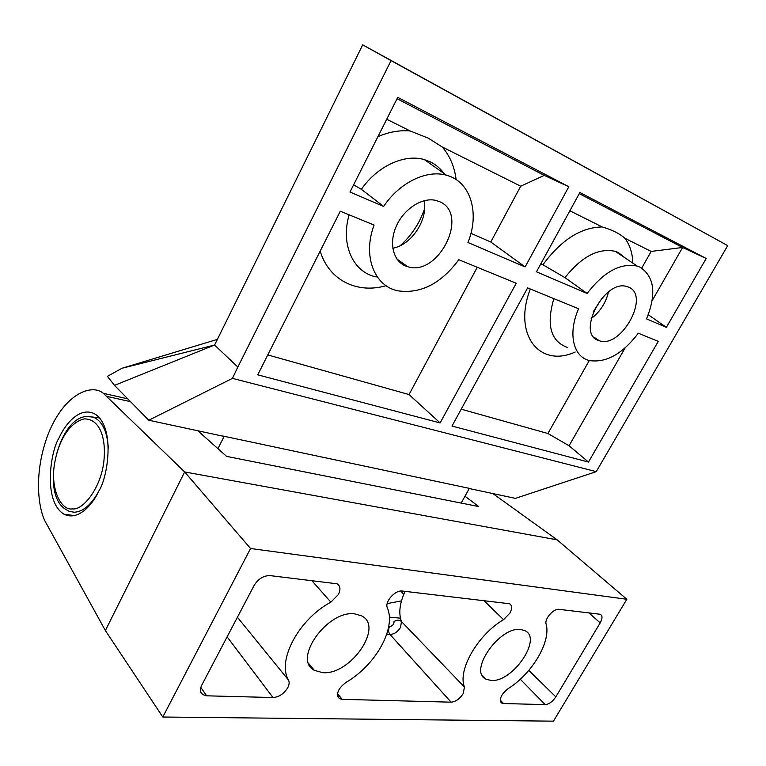 <?xml version="1.0" encoding="UTF-8"?>
<svg xmlns="http://www.w3.org/2000/svg" width="766" height="766" viewBox="0 0 766 766"><rect width="100%" height="100%" fill="white"/><g stroke="black" fill="none" stroke-linecap="round" stroke-linejoin="round"><path stroke-width="1.15" d="M322.639 672.663L314.28 670.298C292.219 659.325 327.867 609.602 354.878 613.92L361.495 615.826C384.206 626.358 350.502 675.353 322.639 672.663M237.412 617.262L288.533 680.122C289.558 682.228 289.27 684.814 287.671 687.858C283.86 693.862 278.958 697.089 272.974 697.539L227.119 636.843M200.826 687.447L206.686 695.815L202.626 694.58C200.041 692.435 199.782 689.237 201.841 684.976L254.101 585.473C258.257 578.847 263.59 575.553 270.092 575.611L337.05 583.797C340.391 585.913 340.822 589.504 338.352 594.579L330.855 602.133L311.666 580.456M403.672 594.56L400.8 591.036M491.006 680.457L486.017 679.174C467.911 671.619 499.671 626.023 520.756 629.537L524.681 630.581C543.056 637.973 512.665 682.717 491.006 680.457M98.814 491.035C93.318 503.358 78.668 521.665 63.932 514.158C42.561 501.155 50.738 450.14 59.221 437.625C64.449 425.456 79.674 405.281 95.338 414.234C115.666 427.926 107.594 478.175 98.814 491.035M464.474 687.064L463.114 693.747C459.677 698.956 455.674 701.761 451.117 702.173L389.99 634.459C394.078 634.305 397.592 631.979 400.503 627.488L401.48 621.552L464.474 687.064C457.369 670.279 477.706 634.765 503.54 619.665L483.901 600.563M337.519 693.632L342.163 699.339L339.376 698.563C335.738 693.977 337.95 688.586 346.012 682.391C375.579 665.271 396.338 628.426 387.347 607.869C384.398 601.885 395.227 589.743 402.351 591.046L509.514 603.742C512.186 605.379 512.31 608.501 509.888 613.126L503.54 619.665M388.707 626.588L389.482 626.655C392.537 626.004 394.059 624.3 394.05 621.542C396.865 619.79 399.345 619.799 401.48 621.552C398.416 613.288 399.622 603.225 405.09 591.362M342.163 699.339L451.117 702.173M464.981 496.244L478.74 506.565L226.612 456.383L197.714 430.655M46.467 523.733C38.635 511.669 32.593 474.432 48.43 433.412C65.081 392.508 92.389 383.68 103.372 393.341L184.654 471.942L105.373 630.552L46.467 523.733M98.986 417.317L98.182 417.681M492.864 493.563L557.16 539.848L184.654 471.942L250.549 548.504L162.794 717.024L553.454 721.16L626.847 599.28L250.549 548.504M400.455 618.181L389.329 617.137M557.16 539.848L626.847 599.28M162.794 717.024L105.373 630.552M387.175 603.598L401.47 600.879M500.275 700.134L503.492 703.533L545.172 704.615L520.286 679.231M503.492 703.533L501.787 703.102C498.886 699.32 500.935 694.551 507.954 688.778C532.092 673.783 551.252 641.602 546.101 623.993C544.348 618.861 553.674 608.3 559.046 609.334L600.295 614.275C602.593 615.682 602.564 618.555 600.199 622.882L588.815 612.81M528.808 670.394L555.838 696.868L600.199 622.882M555.838 696.868C552.612 701.646 549.059 704.232 545.172 704.615M206.686 695.815L272.974 697.539M288.533 680.122C276.727 660.646 298.74 619.359 330.855 602.133M400.225 245.656C411.514 235.526 419.634 223.212 424.584 208.706M405.894 266.089C393.303 261.407 388.63 243.291 396.281 226.2C403.778 209.07 421.922 197.235 435.5 200.328L439.54 201.659C469.893 213.944 438.391 277.072 407.732 266.702L405.894 266.089M598.495 340.468C576.061 333.871 604.135 279.293 626.665 286.474L628.695 287.183C650.458 295.743 621.178 348.702 599.424 340.784L598.495 340.468M593.64 311.13L602.593 297.323M470.937 233.333L490.786 242.008L520.698 186.205L544.243 175.395L568.832 186.732L397.745 97.368L349.976 192.036L383.642 206.437L361.361 189.326C377.389 166.05 404.64 153.593 424.441 159.644L430.3 161.865C435.787 164.546 440.335 168.405 443.945 173.451M377.944 136.616C389.051 131.896 399.795 130.019 410.193 130.976L428.175 138.11L442.202 146.976C449.862 155.785 454.497 166.662 456.115 179.589M361.361 189.326L353.614 184.817M648.256 314.749L666.372 327.35L646.533 318.867C656.625 293.895 654.461 276.66 640.041 267.162L637.178 266.061C620.431 262.69 603.752 271.825 587.139 293.464L564.982 277.637C581.7 256.486 598.485 247.724 615.337 251.353L618.306 252.521L625.458 258.161M461.218 409.188L547.901 433.499L569.061 445.755L588.47 462.061L658.262 341.377L638.308 333.21C622.701 353.768 606.519 362.902 589.753 360.614C573.303 357.262 567.549 333.622 578.589 308.765L527.63 287.901L451.978 426.059L588.47 462.061M569.061 445.755L625.066 347.975M547.901 433.499L589.303 360.499M575.218 352.006C539.934 368.264 512.54 334.962 530.311 289.002M553.856 298.635C546.091 325.186 550.725 341.502 567.74 347.582M540.806 263.849L542.912 264.777C561.21 239.921 580.982 227.32 602.22 226.947L569.866 210.784M602.22 226.947C612.139 229.848 619.713 233.63 624.922 238.303C629.709 244.632 632.343 252.636 632.831 262.307M564.982 277.637L542.912 264.777M641.726 268.071L651.177 251.42L682.611 247.475L706.204 258.487L579.881 192.505L536.459 271.796L587.139 293.464M652.153 300.674L682.611 247.475L579.259 193.635M651.177 251.42L624.922 238.303M666.372 327.35L706.204 258.487M386.706 119.237L410.193 130.976M544.243 175.395L397.066 98.718M490.786 242.008L525.122 266.941L568.832 186.732M520.698 186.205L442.202 146.976M525.122 266.941L467.949 242.496C479.928 213.417 470.87 181.532 446.53 175.27C426.844 169.363 399.402 182.595 383.642 206.437M374.105 225.06L340.296 211.215L257.74 374.833L440.115 422.928L516.236 283.238L458.796 259.722C441.082 283.573 420.869 293.952 398.148 290.86C374.507 286.474 362.299 256.179 374.105 225.06M349.133 214.834C340.296 244.814 353.365 272.418 376.183 276.938M386.064 285.68C357.396 294.048 328.94 280.519 320.188 251.076M267.784 354.926L409.034 394.547L440.115 422.928M409.034 394.547L477.247 267.277M469.989 488.689L515.422 498.369L596.254 471.645L232.414 378.375L237.843 367.067L214.595 345.026L114.488 385.365L107.403 376.345L122.053 368.235L217.372 339.386M237.843 367.067L391.062 60.629L362.711 44.84L214.595 345.026L122.053 368.235M362.711 44.84L727.7 245.627L596.254 471.645M391.062 60.629L727.7 245.627M232.414 378.375L148.786 420.228L114.488 385.365M148.786 420.228L224.103 436.419L217.937 448.656M461.18 503.061L469.223 488.631L470.085 488.517L222.877 436.017M591.17 318.618L594.675 315.745C601.779 309.004 606.375 301.067 608.472 291.932M392.786 248.222C411.514 244.948 428.29 219.603 424.058 200.73M84.317 418.878C68.911 422.506 58.245 441.762 54.578 463.583C50.068 488.9 61.108 510.912 72.483 508.883C83.245 510.644 101.715 486.745 103.994 459.973C106.177 437.022 99.35 418.849 84.317 418.878M98.048 492.586C90.809 505.158 82.891 511.717 74.273 512.243L69.16 511.382L64.564 508.643C40.598 491.695 58.312 418.504 85.955 416.56L93.146 417.049C102.127 420.783 107.183 431.134 108.332 448.081M86.845 416.369L99.532 417.93M389.482 626.655C388.151 629.575 388.314 632.17 389.99 634.459L386.763 634.2M130.517 401.662L107.24 396.472M314.28 670.298L308.755 663.595M486.017 679.174L482.178 675.21M63.932 514.158L74.388 515.633M337.787 696.6L339.376 698.563M103.372 393.341L127.711 398.808M500.658 701.905L501.787 703.102M200.702 691.794L202.626 694.58M637.178 266.061L615.337 251.353M446.53 175.27L424.441 159.644M594.675 315.745L591.476 317.373M599.424 340.784L593.784 337.059M407.732 266.702L396.893 258.994"/></g></svg>
